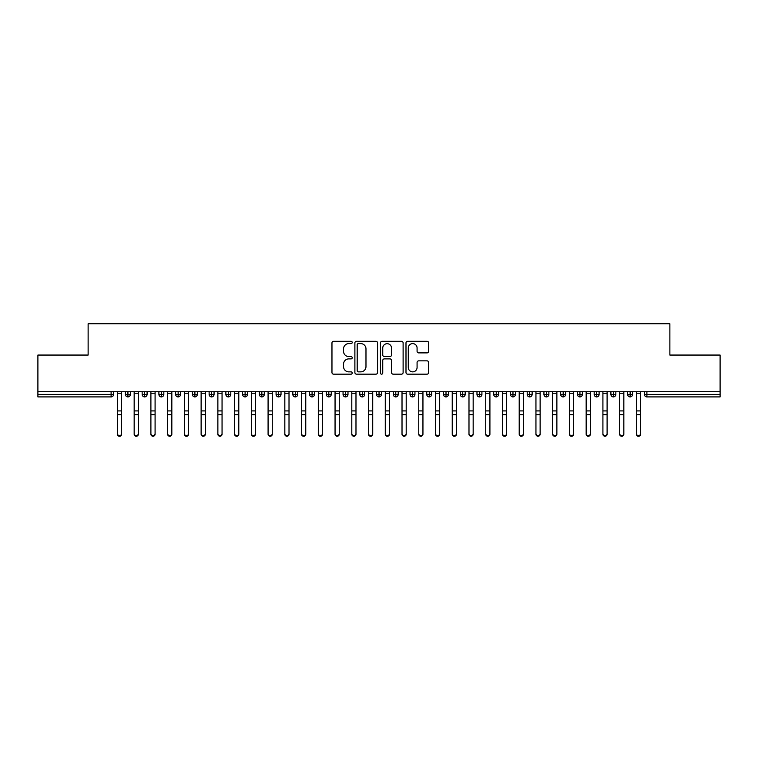 <?xml version="1.0" encoding="UTF-8"?>
<svg xmlns="http://www.w3.org/2000/svg" width="758" height="758" viewBox="0 0 758 758"><rect width="100%" height="100%" fill="white"/><g stroke="black" fill="none" stroke-linecap="round" stroke-linejoin="round"><path stroke-width="1.14" d="M352.214 342.455A1.146 1.146 0 0 0 351.068 341.299L333.605 341.299A1.639 1.639 0 0 0 331.966 342.948L331.966 372.519A1.639 1.639 0 0 0 333.605 374.168L351.068 374.168A1.146 1.146 0 0 0 352.214 373.012A1.146 1.146 0 0 0 351.068 371.865L348.803 371.865A5.259 5.259 0 0 1 343.545 366.607L343.545 364.143A5.259 5.259 0 0 1 348.803 358.885L351.068 358.885A1.146 1.146 0 0 0 352.214 357.738A1.146 1.146 0 0 0 351.068 356.582L348.803 356.582A5.259 5.259 0 0 1 343.545 351.324L343.545 348.86A5.259 5.259 0 0 1 348.803 343.601L351.068 343.601A1.146 1.146 0 0 0 352.214 342.455M427.019 352.887A1.639 1.639 0 0 0 428.668 351.238L428.668 342.948A1.639 1.639 0 0 0 427.019 341.299L407.633 341.299A1.639 1.639 0 0 0 405.994 342.948L405.994 372.519A1.639 1.639 0 0 0 407.633 374.168L427.019 374.168A1.639 1.639 0 0 0 428.668 372.519L428.668 362.495A1.639 1.639 0 0 0 427.019 360.855L418.729 360.855A1.639 1.639 0 0 0 417.08 362.495L417.08 367.469A4.396 4.396 0 0 1 412.684 371.865A4.396 4.396 0 0 1 408.287 367.469L408.287 347.998A4.396 4.396 0 0 1 412.684 343.601A4.396 4.396 0 0 1 417.08 347.998L417.08 351.238A1.639 1.639 0 0 0 418.729 352.887L427.019 352.887M37.9 391.715L720.1 391.715L720.1 355.057L669.873 355.057L669.873 323.751L88.127 323.751L88.127 355.057L37.9 355.057L37.9 394.397L111.104 394.397L111.104 391.715M377.56 342.948A1.639 1.639 0 0 0 375.921 341.299L356.525 341.299A1.639 1.639 0 0 0 354.886 342.948L354.886 372.519A1.639 1.639 0 0 0 356.525 374.168L375.921 374.168A1.639 1.639 0 0 0 377.56 372.519L377.56 342.948M382.079 341.299L401.475 341.299A1.639 1.639 0 0 1 403.114 342.948L403.114 372.519A1.639 1.639 0 0 1 401.475 374.168L393.175 374.168A1.639 1.639 0 0 1 391.526 372.519L391.526 360.524A1.639 1.639 0 0 0 389.887 358.885L384.382 358.885A1.639 1.639 0 0 0 382.743 360.524L382.743 373.012A1.146 1.146 0 0 1 381.587 374.168A1.146 1.146 0 0 1 380.44 373.012L380.44 342.948A1.639 1.639 0 0 1 382.079 341.299M113.615 394.397L111.104 394.397L111.104 396.908A2.511 2.511 0 0 0 113.615 394.397L113.615 391.715L113.615 394.397A2.511 2.511 0 0 1 111.104 396.908L37.9 396.908L37.9 394.397M720.1 391.715L720.1 396.908L646.896 396.908A2.511 2.511 0 0 1 644.385 394.397L644.385 391.715L644.385 394.397A2.511 2.511 0 0 0 646.896 396.908L646.896 394.397L720.1 394.397M127.922 391.715L127.922 396.908A2.511 2.511 0 0 1 125.411 394.397L125.411 391.715L125.411 394.397A2.511 2.511 0 0 0 127.922 396.908A2.511 2.511 0 0 0 130.357 394.397L130.357 391.715M144.664 391.715L144.664 396.908A2.511 2.511 0 0 1 142.153 394.397L142.153 391.715L142.153 394.397A2.511 2.511 0 0 0 144.664 396.908A2.511 2.511 0 0 0 147.09 394.397L147.09 391.715M161.407 391.715L161.407 396.908A2.511 2.511 0 0 1 158.896 394.397L158.896 391.715L158.896 394.397A2.511 2.511 0 0 0 161.407 396.908A2.511 2.511 0 0 0 163.832 394.397L163.832 391.715M178.149 391.715L178.149 396.908A2.511 2.511 0 0 1 175.638 394.397L175.638 391.715L175.638 394.397A2.511 2.511 0 0 0 178.149 396.908A2.511 2.511 0 0 0 180.575 394.397L180.575 391.715M194.891 391.715L194.891 396.908A2.511 2.511 0 0 1 192.38 394.397L192.38 391.715L192.38 394.397A2.511 2.511 0 0 0 194.891 396.908A2.511 2.511 0 0 0 197.317 394.397L197.317 391.715M211.634 391.715L211.634 396.908A2.511 2.511 0 0 1 209.123 394.397L209.123 391.715L209.123 394.397A2.511 2.511 0 0 0 211.634 396.908A2.511 2.511 0 0 0 214.059 394.397L214.059 391.715M228.376 391.715L228.376 396.908A2.511 2.511 0 0 1 225.865 394.397L225.865 391.715L225.865 394.397A2.511 2.511 0 0 0 228.376 396.908A2.511 2.511 0 0 0 230.802 394.397L230.802 391.715M245.109 391.715L245.109 396.908A2.511 2.511 0 0 1 242.598 394.397L242.598 391.715L242.598 394.397A2.511 2.511 0 0 0 245.109 396.908A2.511 2.511 0 0 0 247.544 394.397L247.544 391.715M261.851 391.715L261.851 396.908A2.511 2.511 0 0 1 259.34 394.397A2.511 2.511 0 0 0 261.851 396.908A2.511 2.511 0 0 1 259.34 394.397L259.34 391.715M264.286 391.715L264.286 394.397A2.511 2.511 0 0 1 261.851 396.908A2.511 2.511 0 0 0 264.286 394.397L259.34 394.397M278.593 391.715L278.593 396.908A2.511 2.511 0 0 1 276.083 394.397L276.083 391.715L276.083 394.397A2.511 2.511 0 0 0 278.593 396.908A2.511 2.511 0 0 0 281.019 394.397L281.019 391.715M295.336 391.715L295.336 396.908A2.511 2.511 0 0 1 292.825 394.397L292.825 391.715L292.825 394.397A2.511 2.511 0 0 0 295.336 396.908A2.511 2.511 0 0 0 297.761 394.397L297.761 391.715M312.078 391.715L312.078 396.908A2.511 2.511 0 0 1 309.567 394.397L309.567 391.715L309.567 394.397A2.511 2.511 0 0 0 312.078 396.908A2.511 2.511 0 0 0 314.504 394.397L314.504 391.715M328.82 391.715L328.82 396.908A2.511 2.511 0 0 1 326.31 394.397A2.511 2.511 0 0 0 328.82 396.908A2.511 2.511 0 0 1 326.31 394.397L326.31 391.715M331.246 391.715L331.246 394.397A2.511 2.511 0 0 1 328.82 396.908A2.511 2.511 0 0 0 331.246 394.397L326.31 394.397M345.563 396.908A2.511 2.511 0 0 1 343.052 394.397L343.052 391.715L343.052 394.397A2.511 2.511 0 0 0 345.563 396.908A2.511 2.511 0 0 0 347.988 394.397L347.988 391.715L347.988 394.397A2.511 2.511 0 0 1 345.563 396.908L345.563 394.397L347.988 394.397M362.305 391.715L362.305 396.908A2.511 2.511 0 0 1 359.794 394.397L359.794 391.715L359.794 394.397A2.511 2.511 0 0 0 362.305 396.908A2.511 2.511 0 0 0 364.731 394.397L364.731 391.715M379.038 391.715L379.038 396.908A2.511 2.511 0 0 1 376.527 394.397L376.527 391.715L376.527 394.397A2.511 2.511 0 0 0 379.038 396.908A2.511 2.511 0 0 0 381.473 394.397L381.473 391.715M395.78 391.715L395.78 394.397L393.269 394.397L393.269 391.715L393.269 394.397A2.511 2.511 0 0 0 395.78 396.908A2.511 2.511 0 0 0 398.206 394.397L398.206 391.715L398.206 394.397A2.511 2.511 0 0 1 395.78 396.908A2.511 2.511 0 0 1 393.269 394.397A2.511 2.511 0 0 0 395.78 396.908L395.78 394.397L398.206 394.397M412.523 391.715L412.523 396.908A2.511 2.511 0 0 1 410.012 394.397L410.012 391.715L410.012 394.397A2.511 2.511 0 0 0 412.523 396.908A2.511 2.511 0 0 0 414.948 394.397L414.948 391.715M429.265 391.715L429.265 396.908A2.511 2.511 0 0 1 426.754 394.397L426.754 391.715L426.754 394.397A2.511 2.511 0 0 0 429.265 396.908A2.511 2.511 0 0 0 431.69 394.397L431.69 391.715M446.007 391.715L446.007 396.908A2.511 2.511 0 0 1 443.496 394.397L443.496 391.715L443.496 394.397A2.511 2.511 0 0 0 446.007 396.908A2.511 2.511 0 0 0 448.433 394.397L448.433 391.715M462.75 391.715L462.75 396.908A2.511 2.511 0 0 1 460.239 394.397L460.239 391.715M465.175 391.715L465.175 394.397A2.511 2.511 0 0 1 462.75 396.908A2.511 2.511 0 0 0 465.175 394.397L460.239 394.397A2.511 2.511 0 0 0 462.75 396.908M479.492 396.908A2.511 2.511 0 0 1 476.981 394.397L476.981 391.715L476.981 394.397A2.511 2.511 0 0 0 479.492 396.908A2.511 2.511 0 0 0 481.917 394.397L481.917 391.715L481.917 394.397A2.511 2.511 0 0 1 479.492 396.908L479.492 394.397L481.917 394.397M496.234 391.715L496.234 396.908A2.511 2.511 0 0 1 493.714 394.397L493.714 391.715M498.66 391.715L498.66 394.397A2.511 2.511 0 0 1 496.234 396.908A2.511 2.511 0 0 0 498.66 394.397L493.714 394.397A2.511 2.511 0 0 0 496.234 396.908M512.967 391.715L512.967 396.908A2.511 2.511 0 0 1 510.456 394.397L510.456 391.715M515.402 391.715L515.402 394.397L515.402 391.715M529.709 391.715L529.709 396.908A2.511 2.511 0 0 1 527.198 394.397A2.511 2.511 0 0 0 529.709 396.908A2.511 2.511 0 0 1 527.198 394.397L527.198 391.715M532.135 391.715L532.135 394.397L532.135 391.715M546.452 391.715L546.452 396.908A2.511 2.511 0 0 1 543.941 394.397L543.941 391.715M548.877 391.715L548.877 394.397L548.877 391.715M563.194 391.715L563.194 396.908A2.511 2.511 0 0 1 560.683 394.397L560.683 391.715M565.62 391.715L565.62 394.397A2.511 2.511 0 0 1 563.194 396.908A2.511 2.511 0 0 0 565.62 394.397L560.683 394.397A2.511 2.511 0 0 0 563.194 396.908M579.936 391.715L579.936 396.908A2.511 2.511 0 0 1 577.425 394.397L577.425 391.715M582.362 391.715L582.362 394.397L582.362 391.715M596.679 391.715L596.679 396.908A2.511 2.511 0 0 1 594.168 394.397L594.168 391.715M599.104 391.715L599.104 394.397L599.104 391.715M613.421 391.715L613.421 396.908A2.511 2.511 0 0 1 610.91 394.397L610.91 391.715M615.847 391.715L615.847 394.397L615.847 391.715M630.154 391.715L630.154 396.908A2.511 2.511 0 0 1 627.643 394.397L627.643 391.715M632.589 391.715L632.589 394.397A2.511 2.511 0 0 1 630.154 396.908A2.511 2.511 0 0 0 632.589 394.397L627.643 394.397A2.511 2.511 0 0 0 630.154 396.908M345.563 391.715L345.563 394.397L343.052 394.397M479.492 391.715L479.492 394.397L476.981 394.397M512.967 396.908A2.511 2.511 0 0 0 515.402 394.397A2.511 2.511 0 0 1 512.967 396.908A2.511 2.511 0 0 1 510.456 394.397L515.402 394.397M529.709 396.908A2.511 2.511 0 0 0 532.135 394.397A2.511 2.511 0 0 1 529.709 396.908M546.452 396.908A2.511 2.511 0 0 0 548.877 394.397A2.511 2.511 0 0 1 546.452 396.908A2.511 2.511 0 0 1 543.941 394.397L548.877 394.397M579.936 396.908A2.511 2.511 0 0 0 582.362 394.397A2.511 2.511 0 0 1 579.936 396.908A2.511 2.511 0 0 1 577.425 394.397L582.362 394.397M596.679 396.908A2.511 2.511 0 0 0 599.104 394.397A2.511 2.511 0 0 1 596.679 396.908A2.511 2.511 0 0 1 594.168 394.397L599.104 394.397M613.421 396.908A2.511 2.511 0 0 0 615.847 394.397A2.511 2.511 0 0 1 613.421 396.908A2.511 2.511 0 0 1 610.91 394.397L615.847 394.397M358.335 343.601A1.146 1.146 0 0 0 357.189 344.748L357.189 370.719A1.146 1.146 0 0 0 358.335 371.865L360.723 371.865A5.259 5.259 0 0 0 365.981 366.607L365.981 348.86A5.259 5.259 0 0 0 360.723 343.601L358.335 343.601M391.526 348.083A4.396 4.396 0 0 0 387.13 343.687A4.396 4.396 0 0 0 382.743 348.083L382.743 354.943A1.639 1.639 0 0 0 384.382 356.582L389.887 356.582A1.639 1.639 0 0 0 391.526 354.943L391.526 348.083M121.602 434.249A2.094 1.999 180 0 1 119.508 436.248A2.094 1.999 180 0 1 117.424 434.249L117.424 433.604A2.094 1.999 -0 0 0 119.508 435.604A2.094 1.999 -0 0 0 121.602 433.604L121.602 415.289M117.424 391.715L117.424 433.604M121.602 391.715L121.602 433.604M138.344 434.249A2.094 1.999 180 0 1 136.251 436.248A2.094 1.999 180 0 1 134.166 434.249L134.166 433.604A2.094 1.999 -0 0 0 136.251 435.604A2.094 1.999 -0 0 0 138.344 433.604L138.344 415.289M155.087 434.249A2.094 1.999 180 0 1 152.993 436.248A2.094 1.999 180 0 1 150.899 434.249L150.899 433.604A2.094 1.999 -0 0 0 152.993 435.604A2.094 1.999 -0 0 0 155.087 433.604L155.087 415.289M171.829 434.249A2.094 1.999 180 0 1 169.735 436.248A2.094 1.999 180 0 1 167.641 434.249L167.641 433.604A2.094 1.999 -0 0 0 169.735 435.604A2.094 1.999 -0 0 0 171.829 433.604L171.829 415.289M188.571 434.249A2.094 1.999 180 0 1 186.477 436.248A2.094 1.999 180 0 1 184.383 434.249L184.383 433.604A2.094 1.999 -0 0 0 186.477 435.604A2.094 1.999 -0 0 0 188.571 433.604L188.571 415.289M134.166 391.715L134.166 433.604M138.344 391.715L138.344 433.604M150.899 391.715L150.899 433.604M155.087 391.715L155.087 433.604M167.641 391.715L167.641 433.604M171.829 391.715L171.829 433.604M184.383 391.715L184.383 433.604M188.571 391.715L188.571 433.604M205.314 434.249A2.094 1.999 180 0 1 203.22 436.248A2.094 1.999 180 0 1 201.126 434.249L201.126 433.604A2.094 1.999 -0 0 0 203.22 435.604A2.094 1.999 -0 0 0 205.314 433.604L205.314 415.289M201.126 391.715L201.126 433.604M205.314 391.715L205.314 433.604M222.056 434.249A2.094 1.999 180 0 1 219.962 436.248A2.094 1.999 180 0 1 217.868 434.249L217.868 433.604A2.094 1.999 -0 0 0 219.962 435.604A2.094 1.999 -0 0 0 222.056 433.604L222.056 415.289M238.789 434.249A2.094 1.999 180 0 1 236.704 436.248A2.094 1.999 180 0 1 234.61 434.249L234.61 433.604A2.094 1.999 -0 0 0 236.704 435.604A2.094 1.999 -0 0 0 238.789 433.604L238.789 415.289M255.531 434.249A2.094 1.999 180 0 1 253.437 436.248A2.094 1.999 180 0 1 251.353 434.249L251.353 433.604A2.094 1.999 -0 0 0 253.437 435.604A2.094 1.999 -0 0 0 255.531 433.604L255.531 415.289M272.274 434.249A2.094 1.999 180 0 1 270.18 436.248A2.094 1.999 180 0 1 268.086 434.249L268.086 433.604A2.094 1.999 -0 0 0 270.18 435.604A2.094 1.999 -0 0 0 272.274 433.604L272.274 415.289M217.868 391.715L217.868 433.604M222.056 391.715L222.056 433.604M234.61 391.715L234.61 433.604M238.789 391.715L238.789 433.604M251.353 391.715L251.353 433.604M255.531 391.715L255.531 433.604M268.086 391.715L268.086 433.604M272.274 391.715L272.274 433.604M289.016 434.249A2.094 1.999 180 0 1 286.922 436.248A2.094 1.999 180 0 1 284.828 434.249L284.828 433.604A2.094 1.999 -0 0 0 286.922 435.604A2.094 1.999 -0 0 0 289.016 433.604L289.016 415.289M305.758 434.249A2.094 1.999 180 0 1 303.664 436.248A2.094 1.999 180 0 1 301.57 434.249L301.57 433.604A2.094 1.999 -0 0 0 303.664 435.604A2.094 1.999 -0 0 0 305.758 433.604L305.758 415.289M322.501 434.249A2.094 1.999 180 0 1 320.407 436.248A2.094 1.999 180 0 1 318.313 434.249L318.313 433.604A2.094 1.999 -0 0 0 320.407 435.604A2.094 1.999 -0 0 0 322.501 433.604L322.501 415.289M339.243 434.249A2.094 1.999 180 0 1 337.149 436.248A2.094 1.999 180 0 1 335.055 434.249L335.055 433.604A2.094 1.999 -0 0 0 337.149 435.604A2.094 1.999 -0 0 0 339.243 433.604L339.243 415.289M355.985 434.249A2.094 1.999 180 0 1 353.891 436.248A2.094 1.999 180 0 1 351.797 434.249L351.797 433.604A2.094 1.999 -0 0 0 353.891 435.604A2.094 1.999 -0 0 0 355.985 433.604L355.985 415.289M284.828 391.715L284.828 433.604M289.016 391.715L289.016 433.604M301.57 391.715L301.57 433.604M305.758 391.715L305.758 433.604M318.313 391.715L318.313 433.604M322.501 391.715L322.501 433.604M335.055 434.249L335.055 391.715M339.243 391.715L339.243 433.604M351.797 391.715L351.797 433.604M355.985 391.715L355.985 433.604M372.718 434.249A2.094 1.999 180 0 1 370.634 436.248A2.094 1.999 180 0 1 368.54 434.249L368.54 433.604A2.094 1.999 -0 0 0 370.634 435.604A2.094 1.999 -0 0 0 372.718 433.604L372.718 415.289M368.54 434.249L368.54 391.715M372.718 391.715L372.718 433.604M389.46 434.249A2.094 1.999 180 0 1 387.366 436.248A2.094 1.999 180 0 1 385.282 434.249L385.282 433.604A2.094 1.999 -0 0 0 387.366 435.604A2.094 1.999 -0 0 0 389.46 433.604L389.46 415.289M385.282 434.249L385.282 391.715M389.46 391.715L389.46 433.604M406.203 434.249A2.094 1.999 180 0 1 404.109 436.248A2.094 1.999 180 0 1 402.015 434.249L402.015 433.604A2.094 1.999 -0 0 0 404.109 435.604A2.094 1.999 -0 0 0 406.203 433.604L406.203 415.289M402.015 391.715L402.015 433.604M406.203 391.715L406.203 433.604M422.945 434.249A2.094 1.999 180 0 1 420.851 436.248A2.094 1.999 180 0 1 418.757 434.249L418.757 433.604A2.094 1.999 -0 0 0 420.851 435.604A2.094 1.999 -0 0 0 422.945 433.604L422.945 415.289M418.757 391.715L418.757 433.604M422.945 391.715L422.945 433.604M439.687 434.249A2.094 1.999 180 0 1 437.593 436.248A2.094 1.999 180 0 1 435.499 434.249L435.499 433.604A2.094 1.999 -0 0 0 437.593 435.604A2.094 1.999 -0 0 0 439.687 433.604L439.687 415.289M435.499 434.249L435.499 391.715M439.687 391.715L439.687 433.604M456.43 434.249A2.094 1.999 180 0 1 454.336 436.248A2.094 1.999 180 0 1 452.242 434.249L452.242 433.604A2.094 1.999 -0 0 0 454.336 435.604A2.094 1.999 -0 0 0 456.43 433.604L456.43 415.289M452.242 391.715L452.242 433.604M456.43 391.715L456.43 433.604M473.172 434.249A2.094 1.999 180 0 1 471.078 436.248A2.094 1.999 180 0 1 468.984 434.249L468.984 433.604A2.094 1.999 -0 0 0 471.078 435.604A2.094 1.999 -0 0 0 473.172 433.604L473.172 415.289M468.984 391.715L468.984 433.604M473.172 391.715L473.172 433.604M489.914 434.249A2.094 1.999 180 0 1 487.82 436.248A2.094 1.999 180 0 1 485.726 434.249L485.726 433.604A2.094 1.999 -0 0 0 487.82 435.604A2.094 1.999 -0 0 0 489.914 433.604L489.914 415.289M485.726 391.715L485.726 433.604M489.914 391.715L489.914 433.604M506.647 434.249A2.094 1.999 180 0 1 504.563 436.248A2.094 1.999 180 0 1 502.469 434.249L502.469 433.604A2.094 1.999 -0 0 0 504.563 435.604A2.094 1.999 -0 0 0 506.647 433.604L506.647 415.289M502.469 391.715L502.469 433.604M506.647 391.715L506.647 433.604M523.39 434.249A2.094 1.999 180 0 1 521.296 436.248A2.094 1.999 180 0 1 519.211 434.249L519.211 433.604A2.094 1.999 -0 0 0 521.296 435.604A2.094 1.999 -0 0 0 523.39 433.604L523.39 415.289M519.211 391.715L519.211 433.604M523.39 391.715L523.39 433.604M540.132 434.249A2.094 1.999 180 0 1 538.038 436.248A2.094 1.999 180 0 1 535.944 434.249L535.944 433.604A2.094 1.999 -0 0 0 538.038 435.604A2.094 1.999 -0 0 0 540.132 433.604L540.132 415.289M535.944 391.715L535.944 433.604M540.132 391.715L540.132 433.604M556.874 434.249A2.094 1.999 180 0 1 554.78 436.248A2.094 1.999 180 0 1 552.686 434.249L552.686 433.604A2.094 1.999 -0 0 0 554.78 435.604A2.094 1.999 -0 0 0 556.874 433.604L556.874 415.289M552.686 391.715L552.686 433.604M556.874 391.715L556.874 433.604M573.616 434.249A2.094 1.999 180 0 1 571.523 436.248A2.094 1.999 180 0 1 569.429 434.249L569.429 433.604A2.094 1.999 -0 0 0 571.523 435.604A2.094 1.999 -0 0 0 573.616 433.604L573.616 415.289M569.429 391.715L569.429 433.604M573.616 391.715L573.616 433.604M590.359 434.249A2.094 1.999 180 0 1 588.265 436.248A2.094 1.999 180 0 1 586.171 434.249L586.171 433.604A2.094 1.999 -0 0 0 588.265 435.604A2.094 1.999 -0 0 0 590.359 433.604L590.359 415.289M586.171 391.715L586.171 433.604M590.359 391.715L590.359 433.604M607.101 434.249A2.094 1.999 180 0 1 605.007 436.248A2.094 1.999 180 0 1 602.913 434.249L602.913 433.604A2.094 1.999 -0 0 0 605.007 435.604A2.094 1.999 -0 0 0 607.101 433.604L607.101 415.289M602.913 391.715L602.913 433.604M607.101 391.715L607.101 433.604M623.834 434.249A2.094 1.999 180 0 1 621.75 436.248A2.094 1.999 180 0 1 619.656 434.249L619.656 433.604A2.094 1.999 -0 0 0 621.75 435.604A2.094 1.999 -0 0 0 623.834 433.604L623.834 415.289M619.656 391.715L619.656 433.604M623.834 391.715L623.834 433.604M640.576 434.249A2.094 1.999 180 0 1 638.492 436.248A2.094 1.999 180 0 1 636.398 434.249L636.398 433.604A2.094 1.999 -0 0 0 638.492 435.604A2.094 1.999 -0 0 0 640.576 433.604L640.576 415.289M636.398 391.715L636.398 433.604M640.576 391.715L640.576 433.604M646.896 391.715L646.896 394.397L644.385 394.397M125.411 394.397A2.511 2.511 0 0 0 127.922 396.908A2.511 2.511 0 0 0 130.357 394.397L125.411 394.397M142.153 394.397A2.511 2.511 0 0 0 144.664 396.908A2.511 2.511 0 0 0 147.09 394.397L142.153 394.397M158.896 394.397A2.511 2.511 0 0 0 161.407 396.908A2.511 2.511 0 0 0 163.832 394.397L158.896 394.397M175.638 394.397A2.511 2.511 0 0 0 178.149 396.908A2.511 2.511 0 0 0 180.575 394.397L175.638 394.397M192.38 394.397A2.511 2.511 0 0 0 194.891 396.908A2.511 2.511 0 0 0 197.317 394.397L192.38 394.397M209.123 394.397A2.511 2.511 0 0 0 211.634 396.908A2.511 2.511 0 0 0 214.059 394.397L209.123 394.397M225.865 394.397A2.511 2.511 0 0 0 228.376 396.908A2.511 2.511 0 0 0 230.802 394.397L225.865 394.397M242.598 394.397A2.511 2.511 0 0 0 245.109 396.908A2.511 2.511 0 0 0 247.544 394.397L242.598 394.397M276.083 394.397A2.511 2.511 0 0 0 278.593 396.908A2.511 2.511 0 0 0 281.019 394.397L276.083 394.397M292.825 394.397A2.511 2.511 0 0 0 295.336 396.908A2.511 2.511 0 0 0 297.761 394.397L292.825 394.397M309.567 394.397A2.511 2.511 0 0 0 312.078 396.908A2.511 2.511 0 0 0 314.504 394.397L309.567 394.397M359.794 394.397L364.731 394.397A2.511 2.511 0 0 1 362.305 396.908M376.527 394.397A2.511 2.511 0 0 0 379.038 396.908A2.511 2.511 0 0 0 381.473 394.397L376.527 394.397M410.012 394.397L414.948 394.397A2.511 2.511 0 0 1 412.523 396.908M426.754 394.397A2.511 2.511 0 0 0 429.265 396.908A2.511 2.511 0 0 0 431.69 394.397L426.754 394.397M443.496 394.397L448.433 394.397A2.511 2.511 0 0 1 446.007 396.908M527.198 394.397L532.135 394.397M121.602 393.25L117.424 393.25M121.602 410.921L117.424 410.921M121.602 414.645L117.424 414.645M138.344 393.25L134.166 393.25M138.344 410.921L134.166 410.921M138.344 414.645L134.166 414.645M155.087 393.25L150.899 393.25M155.087 410.921L150.899 410.921M155.087 414.645L150.899 414.645M171.829 393.25L167.641 393.25M171.829 410.921L167.641 410.921M171.829 414.645L167.641 414.645M188.571 393.25L184.383 393.25M188.571 410.921L184.383 410.921M188.571 414.645L184.383 414.645M205.314 393.25L201.126 393.25M205.314 410.921L201.126 410.921M205.314 414.645L201.126 414.645M222.056 393.25L217.868 393.25M222.056 410.921L217.868 410.921M222.056 414.645L217.868 414.645M238.789 393.25L234.61 393.25M238.789 410.921L234.61 410.921M238.789 414.645L234.61 414.645M255.531 393.25L251.353 393.25M255.531 410.921L251.353 410.921M255.531 414.645L251.353 414.645M272.274 393.25L268.086 393.25M272.274 410.921L268.086 410.921M272.274 414.645L268.086 414.645M289.016 393.25L284.828 393.25M289.016 410.921L284.828 410.921M289.016 414.645L284.828 414.645M305.758 393.25L301.57 393.25M305.758 410.921L301.57 410.921M305.758 414.645L301.57 414.645M322.501 393.25L318.313 393.25M322.501 410.921L318.313 410.921M322.501 414.645L318.313 414.645M339.243 393.25L335.055 393.25M339.243 410.921L335.055 410.921M339.243 414.645L335.055 414.645M355.985 393.25L351.797 393.25M355.985 410.921L351.797 410.921M355.985 414.645L351.797 414.645M372.718 393.25L368.54 393.25M372.718 410.921L368.54 410.921M372.718 414.645L368.54 414.645M389.46 393.25L385.282 393.25M389.46 410.921L385.282 410.921M389.46 414.645L385.282 414.645M406.203 393.25L402.015 393.25M406.203 410.921L402.015 410.921M406.203 414.645L402.015 414.645M422.945 393.25L418.757 393.25M422.945 410.921L418.757 410.921M422.945 414.645L418.757 414.645M439.687 393.25L435.499 393.25M439.687 410.921L435.499 410.921M439.687 414.645L435.499 414.645M456.43 393.25L452.242 393.25M456.43 410.921L452.242 410.921M456.43 414.645L452.242 414.645M473.172 393.25L468.984 393.25M473.172 410.921L468.984 410.921M473.172 414.645L468.984 414.645M489.914 393.25L485.726 393.25M489.914 410.921L485.726 410.921M489.914 414.645L485.726 414.645M506.647 393.25L502.469 393.25M506.647 410.921L502.469 410.921M506.647 414.645L502.469 414.645M523.39 393.25L519.211 393.25M523.39 410.921L519.211 410.921M523.39 414.645L519.211 414.645M540.132 393.25L535.944 393.25M540.132 410.921L535.944 410.921M540.132 414.645L535.944 414.645M556.874 393.25L552.686 393.25M556.874 410.921L552.686 410.921M556.874 414.645L552.686 414.645M573.616 393.25L569.429 393.25M573.616 410.921L569.429 410.921M573.616 414.645L569.429 414.645M590.359 393.25L586.171 393.25M590.359 410.921L586.171 410.921M590.359 414.645L586.171 414.645M607.101 393.25L602.913 393.25M607.101 410.921L602.913 410.921M607.101 414.645L602.913 414.645M623.834 393.25L619.656 393.25M623.834 410.921L619.656 410.921M623.834 414.645L619.656 414.645M640.576 393.25L636.398 393.25M640.576 410.921L636.398 410.921M640.576 414.645L636.398 414.645"/></g></svg>
